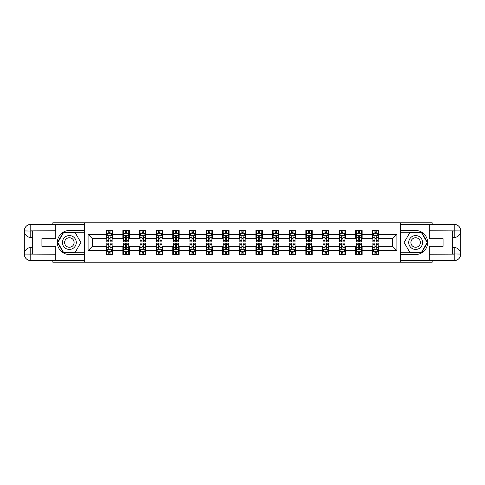 <?xml version="1.0" encoding="UTF-8"?>
<svg xmlns="http://www.w3.org/2000/svg" width="485" height="485" viewBox="0 0 485 485"><rect width="100%" height="100%" fill="white"/><g stroke="black" fill="none" stroke-linecap="round" stroke-linejoin="round"><path stroke-width="0.73" d="M52.823 260.627L52.823 262.227L432.177 262.227L432.177 260.627M432.177 224.373L432.177 222.773L400.404 222.773L400.404 262.227M400.404 222.773L52.823 222.773L52.823 224.373M84.596 262.227L84.596 222.773M378.761 234.394L378.761 230.502L372.365 230.502L372.365 234.394L362.125 234.394L362.125 230.502L355.729 230.502L355.729 234.394L345.496 234.394L345.496 230.502L339.1 230.502L339.1 234.394L328.86 234.394L328.86 230.502L322.464 230.502L322.464 234.394L312.231 234.394L312.231 230.502L305.835 230.502L305.835 234.394L295.595 234.394L295.595 230.502L289.199 230.502L289.199 234.394L278.966 234.394L278.966 230.502L272.564 230.502L272.564 234.394L262.33 234.394L262.33 230.502L255.934 230.502L255.934 234.394L245.701 234.394L245.701 230.502L239.299 230.502L239.299 234.394L229.065 234.394L229.065 230.502L222.67 230.502L222.67 234.394L212.436 234.394L212.436 230.502L206.034 230.502L206.034 234.394L195.801 234.394L195.801 230.502L189.405 230.502L189.405 234.394L179.165 234.394L179.165 230.502L172.769 230.502L172.769 234.394L162.536 234.394L162.536 230.502L156.14 230.502L156.14 234.394L145.9 234.394L145.9 230.502L139.504 230.502L139.504 234.394L129.271 234.394L129.271 230.502L122.875 230.502L122.875 234.394L112.635 234.394L112.635 230.502L106.239 230.502L106.239 234.394L88.112 234.394L88.112 250.606L92.38 246.338L106.239 246.338L106.239 254.498L112.635 254.498L112.635 246.338L122.875 246.338L122.875 254.498L129.271 254.498L129.271 246.338L139.504 246.338L139.504 254.498L145.9 254.498L145.9 246.338L156.14 246.338L156.14 254.498L162.536 254.498L162.536 246.338L172.769 246.338L172.769 254.498L179.165 254.498L179.165 246.338L189.405 246.338L189.405 254.498L195.801 254.498L195.801 246.338L206.034 246.338L206.034 254.498L212.436 254.498L212.436 246.338L222.67 246.338L222.67 254.498L229.065 254.498L229.065 246.338L239.299 246.338L239.299 254.498L245.701 254.498L245.701 246.338L255.934 246.338L255.934 254.498L262.33 254.498L262.33 246.338L272.564 246.338L272.564 254.498L278.966 254.498L278.966 246.338L289.199 246.338L289.199 254.498L295.595 254.498L295.595 246.338L305.835 246.338L305.835 254.498L312.231 254.498L312.231 246.338L322.464 246.338L322.464 254.498L328.86 254.498L328.86 246.338L339.1 246.338L339.1 254.498L345.496 254.498L345.496 246.338L355.729 246.338L355.729 254.498L362.125 254.498L362.125 246.338L372.365 246.338L372.365 254.498L378.761 254.498L378.761 246.338L392.62 246.338L392.62 238.662L378.761 238.662L378.761 234.394L396.888 234.394L396.888 250.606L378.761 250.606M372.365 250.606L362.125 250.606M355.729 250.606L345.496 250.606M339.1 250.606L328.86 250.606M322.464 250.606L312.231 250.606M305.835 250.606L295.595 250.606M289.199 250.606L278.966 250.606M272.564 250.606L262.33 250.606M255.934 250.606L245.701 250.606M239.299 250.606L229.065 250.606M222.67 250.606L212.436 250.606M206.034 250.606L195.801 250.606M189.405 250.606L179.165 250.606M172.769 250.606L162.536 250.606M156.14 250.606L145.9 250.606M139.504 250.606L129.271 250.606M122.875 250.606L112.635 250.606M106.239 250.606L88.112 250.606M372.365 234.394L372.365 238.662L362.125 238.662L362.125 234.394M355.729 234.394L355.729 238.662L345.496 238.662L345.496 234.394M339.1 234.394L339.1 238.662L328.86 238.662L328.86 234.394M322.464 234.394L322.464 238.662L312.231 238.662L312.231 234.394M305.835 234.394L305.835 238.662L295.595 238.662L295.595 234.394M289.199 234.394L289.199 238.662L278.966 238.662L278.966 234.394M272.564 234.394L272.564 238.662L262.33 238.662L262.33 234.394M255.934 234.394L255.934 238.662L245.701 238.662L245.701 234.394M239.299 234.394L239.299 238.662L229.065 238.662L229.065 234.394M222.67 234.394L222.67 238.662L212.436 238.662L212.436 234.394M206.034 234.394L206.034 238.662L195.801 238.662L195.801 234.394M189.405 234.394L189.405 238.662L179.165 238.662L179.165 234.394M172.769 234.394L172.769 238.662L162.536 238.662L162.536 234.394M156.14 234.394L156.14 238.662L145.9 238.662L145.9 234.394M139.504 234.394L139.504 238.662L129.271 238.662L129.271 234.394M122.875 234.394L122.875 238.662L112.635 238.662L112.635 234.394M106.239 234.394L106.239 238.662L92.38 238.662L88.112 234.394M92.38 238.662L92.38 246.338M396.888 250.606L392.62 246.338M392.62 238.662L396.888 234.394M106.239 233.17L106.773 233.17M108.798 233.17L110.077 233.17M112.102 233.17L112.635 233.17M106.239 238.553L106.773 238.553M108.798 238.553L110.077 238.553M112.102 238.553L112.635 238.553M106.239 246.447L106.773 246.447M108.798 246.447L110.077 246.447M112.102 246.447L112.635 246.447M106.239 251.83L106.773 251.83M108.798 251.83L110.077 251.83M112.102 251.83L112.635 251.83M122.875 246.447L123.408 246.447M125.433 246.447L126.712 246.447M128.737 246.447L129.271 246.447M122.875 251.83L123.408 251.83M125.433 251.83L126.712 251.83M128.737 251.83L129.271 251.83M122.875 233.17L123.408 233.17M125.433 233.17L126.712 233.17M128.737 233.17L129.271 233.17M122.875 238.553L123.408 238.553M125.433 238.553L126.712 238.553M128.737 238.553L129.271 238.553M139.504 246.447L140.038 246.447M142.063 246.447L143.342 246.447M145.373 246.447L145.9 246.447M139.504 251.83L140.038 251.83M142.063 251.83L143.342 251.83M145.373 251.83L145.9 251.83M139.504 233.17L140.038 233.17M142.063 233.17L143.342 233.17M145.373 233.17L145.9 233.17M139.504 238.553L140.038 238.553M142.063 238.553L143.342 238.553M145.373 238.553L145.9 238.553M156.14 246.447L156.673 246.447M158.698 246.447L159.977 246.447M162.002 246.447L162.536 246.447M156.14 251.83L156.673 251.83M158.698 251.83L159.977 251.83M162.002 251.83L162.536 251.83M156.14 233.17L156.673 233.17M158.698 233.17L159.977 233.17M162.002 233.17L162.536 233.17M156.14 238.553L156.673 238.553M158.698 238.553L159.977 238.553M162.002 238.553L162.536 238.553M172.769 246.447L173.303 246.447M175.327 246.447L176.607 246.447M178.638 246.447L179.165 246.447M172.769 251.83L173.303 251.83M175.327 251.83L176.607 251.83M178.638 251.83L179.165 251.83M172.769 233.17L173.303 233.17M175.327 233.17L176.607 233.17M178.638 233.17L179.165 233.17M172.769 238.553L173.303 238.553M175.327 238.553L176.607 238.553M178.638 238.553L179.165 238.553M189.405 246.447L189.938 246.447M191.963 246.447L193.242 246.447M195.267 246.447L195.801 246.447M189.405 251.83L189.938 251.83M191.963 251.83L193.242 251.83M195.267 251.83L195.801 251.83M189.405 233.17L189.938 233.17M191.963 233.17L193.242 233.17M195.267 233.17L195.801 233.17M189.405 238.553L189.938 238.553M191.963 238.553L193.242 238.553M195.267 238.553L195.801 238.553M206.034 246.447L206.568 246.447M208.592 246.447L209.872 246.447M211.903 246.447L212.436 246.447M206.034 251.83L206.568 251.83M208.592 251.83L209.872 251.83M211.903 251.83L212.436 251.83M206.034 233.17L206.568 233.17M208.592 233.17L209.872 233.17M211.903 233.17L212.436 233.17M206.034 238.553L206.568 238.553M208.592 238.553L209.872 238.553M211.903 238.553L212.436 238.553M222.67 246.447L223.203 246.447M225.228 246.447L226.507 246.447M228.532 246.447L229.065 246.447M222.67 251.83L223.203 251.83M225.228 251.83L226.507 251.83M228.532 251.83L229.065 251.83M222.67 233.17L223.203 233.17M225.228 233.17L226.507 233.17M228.532 233.17L229.065 233.17M222.67 238.553L223.203 238.553M225.228 238.553L226.507 238.553M228.532 238.553L229.065 238.553M239.299 246.447L239.833 246.447M241.857 246.447L243.143 246.447M245.167 246.447L245.701 246.447M239.299 251.83L239.833 251.83M241.857 251.83L243.143 251.83M245.167 251.83L245.701 251.83M239.299 233.17L239.833 233.17M241.857 233.17L243.143 233.17M245.167 233.17L245.701 233.17M239.299 238.553L239.833 238.553M241.857 238.553L243.143 238.553M245.167 238.553L245.701 238.553M255.934 246.447L256.468 246.447M258.493 246.447L259.772 246.447M261.797 246.447L262.33 246.447M255.934 251.83L256.468 251.83M258.493 251.83L259.772 251.83M261.797 251.83L262.33 251.83M255.934 233.17L256.468 233.17M258.493 233.17L259.772 233.17M261.797 233.17L262.33 233.17M255.934 238.553L256.468 238.553M258.493 238.553L259.772 238.553M261.797 238.553L262.33 238.553M272.564 246.447L273.097 246.447M275.128 246.447L276.408 246.447M278.432 246.447L278.966 246.447M272.564 251.83L273.097 251.83M275.128 251.83L276.408 251.83M278.432 251.83L278.966 251.83M272.564 233.17L273.097 233.17M275.128 233.17L276.408 233.17M278.432 233.17L278.966 233.17M272.564 238.553L273.097 238.553M275.128 238.553L276.408 238.553M278.432 238.553L278.966 238.553M289.199 246.447L289.733 246.447M291.758 246.447L293.037 246.447M295.062 246.447L295.595 246.447M289.199 251.83L289.733 251.83M291.758 251.83L293.037 251.83M295.062 251.83L295.595 251.83M289.199 233.17L289.733 233.17M291.758 233.17L293.037 233.17M295.062 233.17L295.595 233.17M289.199 238.553L289.733 238.553M291.758 238.553L293.037 238.553M295.062 238.553L295.595 238.553M305.835 246.447L306.362 246.447M308.393 246.447L309.672 246.447M311.697 246.447L312.231 246.447M305.835 251.83L306.362 251.83M308.393 251.83L309.672 251.83M311.697 251.83L312.231 251.83M305.835 233.17L306.362 233.17M308.393 233.17L309.672 233.17M311.697 233.17L312.231 233.17M305.835 238.553L306.362 238.553M308.393 238.553L309.672 238.553M311.697 238.553L312.231 238.553M322.464 246.447L322.998 246.447M325.023 246.447L326.302 246.447M328.327 246.447L328.86 246.447M322.464 251.83L322.998 251.83M325.023 251.83L326.302 251.83M328.327 251.83L328.86 251.83M322.464 233.17L322.998 233.17M325.023 233.17L326.302 233.17M328.327 233.17L328.86 233.17M322.464 238.553L322.998 238.553M325.023 238.553L326.302 238.553M328.327 238.553L328.86 238.553M339.1 246.447L339.627 246.447M341.658 246.447L342.937 246.447M344.962 246.447L345.496 246.447M339.1 251.83L339.627 251.83M341.658 251.83L342.937 251.83M344.962 251.83L345.496 251.83M339.1 233.17L339.627 233.17M341.658 233.17L342.937 233.17M344.962 233.17L345.496 233.17M339.1 238.553L339.627 238.553M341.658 238.553L342.937 238.553M344.962 238.553L345.496 238.553M355.729 246.447L356.263 246.447M358.288 246.447L359.567 246.447M361.592 246.447L362.125 246.447M355.729 251.83L356.263 251.83M358.288 251.83L359.567 251.83M361.592 251.83L362.125 251.83M355.729 233.17L356.263 233.17M358.288 233.17L359.567 233.17M361.592 233.17L362.125 233.17M355.729 238.553L356.263 238.553M358.288 238.553L359.567 238.553M361.592 238.553L362.125 238.553M372.365 246.447L372.898 246.447M374.923 246.447L376.202 246.447M378.227 246.447L378.761 246.447M372.365 251.83L372.898 251.83M374.923 251.83L376.202 251.83M378.227 251.83L378.761 251.83M372.365 233.17L372.898 233.17M374.923 233.17L376.202 233.17M378.227 233.17L378.761 233.17M372.365 238.553L372.898 238.553M374.923 238.553L376.202 238.553M378.227 238.553L378.761 238.553M110.077 231.891L108.798 231.891M112.102 240.524L110.077 240.524L110.077 241.857L112.102 241.857L112.102 235.358L111.041 233.224L107.84 233.224L106.773 235.358L106.773 241.857L108.798 241.857L108.798 240.524L106.773 240.524M106.773 235.358L106.773 230.502M112.102 235.358L112.102 230.502M108.798 233.224L108.798 230.502M110.077 230.502L110.077 233.224M110.077 240.524L110.077 236.159L109.374 235.522L108.804 236.068L108.798 240.524M108.798 253.109L110.077 253.109M106.773 244.476L108.798 244.476L108.798 243.143L106.773 243.143L106.773 249.642L107.84 251.776L111.041 251.776L112.102 249.642L112.102 243.143L110.077 243.143L110.077 244.476L112.102 244.476M112.102 249.642L112.102 254.498M106.773 249.642L106.773 254.498M110.077 251.776L110.077 254.498M108.798 254.498L108.798 251.776M108.798 244.476L108.798 248.841L109.507 249.478L110.071 248.932L110.077 244.476M72.817 236.498A6.929 6.929 0 0 0 63.347 239.032A6.929 6.929 0 0 0 65.887 248.502A6.929 6.929 0 0 0 75.351 245.968A6.929 6.929 0 0 0 72.817 236.498M71.719 238.39A4.747 4.747 0 0 0 65.239 240.13A4.747 4.747 0 0 0 66.978 246.61A4.747 4.747 0 0 0 73.459 244.87A4.747 4.747 0 0 0 71.719 238.39M75.108 252.467L63.596 252.467L57.836 242.5L63.596 232.533L75.108 232.533L80.862 242.5L75.108 252.467M419.113 236.498A6.929 6.929 0 0 0 409.649 239.032A6.929 6.929 0 0 0 412.183 248.502A6.929 6.929 0 0 0 421.653 245.968A6.929 6.929 0 0 0 419.113 236.498M418.021 238.39A4.747 4.747 0 0 0 411.541 240.13A4.747 4.747 0 0 0 413.281 246.61A4.747 4.747 0 0 0 419.761 244.87A4.747 4.747 0 0 0 418.021 238.39M421.404 252.467L409.892 252.467L404.138 242.5L409.892 232.533L421.404 232.533L427.164 242.5L421.404 252.467M32.246 237.438L30.81 237.438A6.56 6.56 0 0 1 24.25 230.933A6.56 6.56 0 0 1 30.81 224.373L84.487 224.373L84.487 230.502L69.349 230.502A11.998 11.998 0 0 0 57.357 242.5A11.998 11.998 0 0 0 69.349 254.498L84.487 254.498L84.487 260.627L30.81 260.627A6.56 6.56 0 0 1 24.25 254.067A6.56 6.56 0 0 1 30.81 247.562L32.246 247.562M84.487 254.498L84.487 230.502M55.702 224.373L55.702 238.717L41.946 238.717L41.946 246.283L55.702 246.283L55.702 260.627M30.81 237.438A6.56 6.56 0 0 1 24.25 230.933L30.81 231.036L30.81 237.438A6.56 6.56 0 0 1 24.25 230.933L24.25 254.067L55.702 254.231M30.81 254.231L30.81 260.627A6.56 6.56 0 0 1 24.25 254.067A6.56 6.56 0 0 1 30.81 247.562L30.81 253.964L32.246 253.964L32.246 231.036L30.81 231.036M84.487 232.212L63.408 232.212L57.472 242.5L63.408 252.788L84.487 252.788M452.754 247.562L454.19 247.562A6.56 6.56 0 0 1 460.75 254.067A6.56 6.56 0 0 1 454.19 260.627L400.513 260.627L400.513 254.498L415.651 254.498A11.998 11.998 0 0 0 427.643 242.5A11.998 11.998 0 0 0 415.651 230.502L400.513 230.502L400.513 224.373L454.19 224.373A6.56 6.56 0 0 1 460.75 230.933A6.56 6.56 0 0 1 454.19 237.438L452.754 237.438M400.513 230.502L400.513 254.498M429.298 260.627L429.298 246.283L443.054 246.283L443.054 238.717L429.298 238.717L429.298 224.373M454.19 247.562A6.56 6.56 0 0 1 460.75 254.067L454.19 253.964L454.19 247.562A6.56 6.56 0 0 1 460.75 254.067L460.75 230.933L429.298 230.769M454.19 230.769L454.19 224.373A6.56 6.56 0 0 1 460.75 230.933A6.56 6.56 0 0 1 454.19 237.438L454.19 231.036L452.754 231.036L452.754 253.964L454.19 253.964M400.513 252.788L421.592 252.788L427.527 242.5L421.592 232.212L400.513 232.212M126.712 231.891L125.433 231.891M128.737 240.524L126.712 240.524L126.712 241.857L128.737 241.857L128.737 235.358L127.67 233.224L124.475 233.224L123.408 235.358L123.408 241.857L125.433 241.857L125.433 240.524L123.408 240.524M123.408 235.358L123.408 230.502M128.737 235.358L128.737 230.502M125.433 233.224L125.433 230.502M126.712 230.502L126.712 233.224M126.712 240.524L126.712 236.159L126.003 235.522L125.439 236.068L125.433 240.524M143.342 231.891L142.063 231.891M145.373 240.524L143.342 240.524L143.342 241.857L145.373 241.857L145.373 235.358L144.306 233.224L141.105 233.224L140.038 235.358L140.038 241.857L142.063 241.857L142.063 240.524L140.038 240.524M140.038 235.358L140.038 230.502M145.373 235.358L145.373 230.502M142.063 233.224L142.063 230.502M143.342 230.502L143.342 233.224M143.342 240.524L143.342 236.159L142.638 235.522L142.069 236.068L142.063 240.524M125.433 253.109L126.712 253.109M123.408 244.476L125.433 244.476L125.433 243.143L123.408 243.143L123.408 249.642L124.475 251.776L127.67 251.776L128.737 249.642L128.737 243.143L126.712 243.143L126.712 244.476L128.737 244.476M128.737 249.642L128.737 254.498M123.408 249.642L123.408 254.498M126.712 251.776L126.712 254.498M125.433 254.498L125.433 251.776M125.433 244.476L125.433 248.841L126.136 249.478L126.706 248.932L126.712 244.476M142.063 253.109L143.342 253.109M140.038 244.476L142.063 244.476L142.063 243.143L140.038 243.143L140.038 249.642L141.105 251.776L144.306 251.776L145.373 249.642L145.373 243.143L143.342 243.143L143.342 244.476L145.373 244.476M145.373 249.642L145.373 254.498M140.038 249.642L140.038 254.498M143.342 251.776L143.342 254.498M142.063 254.498L142.063 251.776M142.063 244.476L142.063 248.841L142.772 249.478L143.336 248.932L143.342 244.476M159.977 231.891L158.698 231.891M162.002 240.524L159.977 240.524L159.977 241.857L162.002 241.857L162.002 235.358L160.935 233.224L157.74 233.224L156.673 235.358L156.673 241.857L158.698 241.857L158.698 240.524L156.673 240.524M156.673 235.358L156.673 230.502M162.002 235.358L162.002 230.502M158.698 233.224L158.698 230.502M159.977 230.502L159.977 233.224M159.977 240.524L159.977 236.159L159.268 235.522L158.704 236.068L158.698 240.524M176.607 231.891L175.327 231.891M178.638 240.524L176.607 240.524L176.607 241.857L178.638 241.857L178.638 235.358L177.571 233.224L174.37 233.224L173.303 235.358L173.303 241.857L175.327 241.857L175.327 240.524L173.303 240.524M173.303 235.358L173.303 230.502M178.638 235.358L178.638 230.502M175.327 233.224L175.327 230.502M176.607 230.502L176.607 233.224M176.607 240.524L176.607 236.159L175.903 235.522L175.334 236.068L175.327 240.524M193.242 231.891L191.963 231.891M195.267 240.524L193.242 240.524L193.242 241.857L195.267 241.857L195.267 235.358L194.2 233.224L191.005 233.224L189.938 235.358L189.938 241.857L191.963 241.857L191.963 240.524L189.938 240.524M189.938 235.358L189.938 230.502M195.267 235.358L195.267 230.502M191.963 233.224L191.963 230.502M193.242 230.502L193.242 233.224M193.242 240.524L193.242 236.159L192.533 235.522L191.969 236.068L191.963 240.524M158.698 253.109L159.977 253.109M156.673 244.476L158.698 244.476L158.698 243.143L156.673 243.143L156.673 249.642L157.74 251.776L160.935 251.776L162.002 249.642L162.002 243.143L159.977 243.143L159.977 244.476L162.002 244.476M162.002 249.642L162.002 254.498M156.673 249.642L156.673 254.498M159.977 251.776L159.977 254.498M158.698 254.498L158.698 251.776M158.698 244.476L158.698 248.841L159.401 249.478L159.971 248.932L159.977 244.476M175.327 253.109L176.607 253.109M173.303 244.476L175.327 244.476L175.327 243.143L173.303 243.143L173.303 249.642L174.37 251.776L177.571 251.776L178.638 249.642L178.638 243.143L176.607 243.143L176.607 244.476L178.638 244.476M178.638 249.642L178.638 254.498M173.303 249.642L173.303 254.498M176.607 251.776L176.607 254.498M175.327 254.498L175.327 251.776M175.327 244.476L175.327 248.841L176.037 249.478L176.601 248.932L176.607 244.476M191.963 253.109L193.242 253.109M189.938 244.476L191.963 244.476L191.963 243.143L189.938 243.143L189.938 249.642L191.005 251.776L194.2 251.776L195.267 249.642L195.267 243.143L193.242 243.143L193.242 244.476L195.267 244.476M195.267 249.642L195.267 254.498M189.938 249.642L189.938 254.498M193.242 251.776L193.242 254.498M191.963 254.498L191.963 251.776M191.963 244.476L191.963 248.841L192.672 249.478L193.236 248.932L193.242 244.476M209.872 231.891L208.592 231.891M211.903 240.524L209.872 240.524L209.872 241.857L211.903 241.857L211.903 235.358L210.836 233.224L207.635 233.224L206.568 235.358L206.568 241.857L208.592 241.857L208.592 240.524L206.568 240.524M206.568 235.358L206.568 230.502M211.903 235.358L211.903 230.502M208.592 233.224L208.592 230.502M209.872 230.502L209.872 233.224M209.872 240.524L209.872 236.159L209.168 235.522L208.598 236.068L208.592 240.524M208.592 253.109L209.872 253.109M206.568 244.476L208.592 244.476L208.592 243.143L206.568 243.143L206.568 249.642L207.635 251.776L210.836 251.776L211.903 249.642L211.903 243.143L209.872 243.143L209.872 244.476L211.903 244.476M211.903 249.642L211.903 254.498M206.568 249.642L206.568 254.498M209.872 251.776L209.872 254.498M208.592 254.498L208.592 251.776M208.592 244.476L208.592 248.841L209.302 249.478L209.866 248.932L209.872 244.476M226.507 231.891L225.228 231.891M228.532 240.524L226.507 240.524L226.507 241.857L228.532 241.857L228.532 235.358L227.465 233.224L224.27 233.224L223.203 235.358L223.203 241.857L225.228 241.857L225.228 240.524L223.203 240.524M223.203 235.358L223.203 230.502M228.532 235.358L228.532 230.502M225.228 233.224L225.228 230.502M226.507 230.502L226.507 233.224M226.507 240.524L226.507 236.159L225.798 235.522L225.234 236.068L225.228 240.524M225.228 253.109L226.507 253.109M223.203 244.476L225.228 244.476L225.228 243.143L223.203 243.143L223.203 249.642L224.27 251.776L227.465 251.776L228.532 249.642L228.532 243.143L226.507 243.143L226.507 244.476L228.532 244.476M228.532 249.642L228.532 254.498M223.203 249.642L223.203 254.498M226.507 251.776L226.507 254.498M225.228 254.498L225.228 251.776M225.228 244.476L225.228 248.841L225.937 249.478L226.501 248.932L226.507 244.476M243.143 231.891L241.857 231.891M245.167 240.524L243.143 240.524L243.143 241.857L245.167 241.857L245.167 235.358L244.1 233.224L240.899 233.224L239.833 235.358L239.833 241.857L241.857 241.857L241.857 240.524L239.833 240.524M239.833 235.358L239.833 230.502M245.167 235.358L245.167 230.502M241.857 233.224L241.857 230.502M243.143 230.502L243.143 233.224M243.143 240.524L243.143 236.159L242.433 235.522L241.863 236.068L241.857 240.524M241.857 253.109L243.143 253.109M239.833 244.476L241.857 244.476L241.857 243.143L239.833 243.143L239.833 249.642L240.899 251.776L244.1 251.776L245.167 249.642L245.167 243.143L243.143 243.143L243.143 244.476L245.167 244.476M245.167 249.642L245.167 254.498M239.833 249.642L239.833 254.498M243.143 251.776L243.143 254.498M241.857 254.498L241.857 251.776M241.857 244.476L241.857 248.841L242.567 249.478L243.137 248.932L243.143 244.476M259.772 231.891L258.493 231.891M261.797 240.524L259.772 240.524L259.772 241.857L261.797 241.857L261.797 235.358L260.73 233.224L257.535 233.224L256.468 235.358L256.468 241.857L258.493 241.857L258.493 240.524L256.468 240.524M256.468 235.358L256.468 230.502M261.797 235.358L261.797 230.502M258.493 233.224L258.493 230.502M259.772 230.502L259.772 233.224M259.772 240.524L259.772 236.159L259.063 235.522L258.499 236.068L258.493 240.524M258.493 253.109L259.772 253.109M256.468 244.476L258.493 244.476L258.493 243.143L256.468 243.143L256.468 249.642L257.535 251.776L260.73 251.776L261.797 249.642L261.797 243.143L259.772 243.143L259.772 244.476L261.797 244.476M261.797 249.642L261.797 254.498M256.468 249.642L256.468 254.498M259.772 251.776L259.772 254.498M258.493 254.498L258.493 251.776M258.493 244.476L258.493 248.841L259.202 249.478L259.766 248.932L259.772 244.476M276.408 231.891L275.128 231.891M278.432 240.524L276.408 240.524L276.408 241.857L278.432 241.857L278.432 235.358L277.365 233.224L274.164 233.224L273.097 235.358L273.097 241.857L275.128 241.857L275.128 240.524L273.097 240.524M273.097 235.358L273.097 230.502M278.432 235.358L278.432 230.502M275.128 233.224L275.128 230.502M276.408 230.502L276.408 233.224M276.408 240.524L276.408 236.159L275.698 235.522L275.134 236.068L275.128 240.524M275.128 253.109L276.408 253.109M273.097 244.476L275.128 244.476L275.128 243.143L273.097 243.143L273.097 249.642L274.164 251.776L277.365 251.776L278.432 249.642L278.432 243.143L276.408 243.143L276.408 244.476L278.432 244.476M278.432 249.642L278.432 254.498M273.097 249.642L273.097 254.498M276.408 251.776L276.408 254.498M275.128 254.498L275.128 251.776M275.128 244.476L275.128 248.841L275.832 249.478L276.401 248.932L276.408 244.476M293.037 231.891L291.758 231.891M295.062 240.524L293.037 240.524L293.037 241.857L295.062 241.857L295.062 235.358L293.995 233.224L290.8 233.224L289.733 235.358L289.733 241.857L291.758 241.857L291.758 240.524L289.733 240.524M289.733 235.358L289.733 230.502M295.062 235.358L295.062 230.502M291.758 233.224L291.758 230.502M293.037 230.502L293.037 233.224M293.037 240.524L293.037 236.159L292.328 235.522L291.764 236.068L291.758 240.524M291.758 253.109L293.037 253.109M289.733 244.476L291.758 244.476L291.758 243.143L289.733 243.143L289.733 249.642L290.8 251.776L293.995 251.776L295.062 249.642L295.062 243.143L293.037 243.143L293.037 244.476L295.062 244.476M295.062 249.642L295.062 254.498M289.733 249.642L289.733 254.498M293.037 251.776L293.037 254.498M291.758 254.498L291.758 251.776M291.758 244.476L291.758 248.841L292.467 249.478L293.031 248.932L293.037 244.476M309.672 231.891L308.393 231.891M311.697 240.524L309.672 240.524L309.672 241.857L311.697 241.857L311.697 235.358L310.63 233.224L307.429 233.224L306.362 235.358L306.362 241.857L308.393 241.857L308.393 240.524L306.362 240.524M306.362 235.358L306.362 230.502M311.697 235.358L311.697 230.502M308.393 233.224L308.393 230.502M309.672 230.502L309.672 233.224M309.672 240.524L309.672 236.159L308.963 235.522L308.399 236.068L308.393 240.524M308.393 253.109L309.672 253.109M306.362 244.476L308.393 244.476L308.393 243.143L306.362 243.143L306.362 249.642L307.429 251.776L310.63 251.776L311.697 249.642L311.697 243.143L309.672 243.143L309.672 244.476L311.697 244.476M311.697 249.642L311.697 254.498M306.362 249.642L306.362 254.498M309.672 251.776L309.672 254.498M308.393 254.498L308.393 251.776M308.393 244.476L308.393 248.841L309.097 249.478L309.666 248.932L309.672 244.476M326.302 231.891L325.023 231.891M328.327 240.524L326.302 240.524L326.302 241.857L328.327 241.857L328.327 235.358L327.26 233.224L324.065 233.224L322.998 235.358L322.998 241.857L325.023 241.857L325.023 240.524L322.998 240.524M322.998 235.358L322.998 230.502M328.327 235.358L328.327 230.502M325.023 233.224L325.023 230.502M326.302 230.502L326.302 233.224M326.302 240.524L326.302 236.159L325.599 235.522L325.029 236.068L325.023 240.524M325.023 253.109L326.302 253.109M322.998 244.476L325.023 244.476L325.023 243.143L322.998 243.143L322.998 249.642L324.065 251.776L327.26 251.776L328.327 249.642L328.327 243.143L326.302 243.143L326.302 244.476L328.327 244.476M328.327 249.642L328.327 254.498M322.998 249.642L322.998 254.498M326.302 251.776L326.302 254.498M325.023 254.498L325.023 251.776M325.023 244.476L325.023 248.841L325.732 249.478L326.296 248.932L326.302 244.476M342.937 231.891L341.658 231.891M344.962 240.524L342.937 240.524L342.937 241.857L344.962 241.857L344.962 235.358L343.895 233.224L340.694 233.224L339.627 235.358L339.627 241.857L341.658 241.857L341.658 240.524L339.627 240.524M339.627 235.358L339.627 230.502M344.962 235.358L344.962 230.502M341.658 233.224L341.658 230.502M342.937 230.502L342.937 233.224M342.937 240.524L342.937 236.159L342.228 235.522L341.664 236.068L341.658 240.524M341.658 253.109L342.937 253.109M339.627 244.476L341.658 244.476L341.658 243.143L339.627 243.143L339.627 249.642L340.694 251.776L343.895 251.776L344.962 249.642L344.962 243.143L342.937 243.143L342.937 244.476L344.962 244.476M344.962 249.642L344.962 254.498M339.627 249.642L339.627 254.498M342.937 251.776L342.937 254.498M341.658 254.498L341.658 251.776M341.658 244.476L341.658 248.841L342.361 249.478L342.931 248.932L342.937 244.476M359.567 231.891L358.288 231.891M361.592 240.524L359.567 240.524L359.567 241.857L361.592 241.857L361.592 235.358L360.525 233.224L357.33 233.224L356.263 235.358L356.263 241.857L358.288 241.857L358.288 240.524L356.263 240.524M356.263 235.358L356.263 230.502M361.592 235.358L361.592 230.502M358.288 233.224L358.288 230.502M359.567 230.502L359.567 233.224M359.567 240.524L359.567 236.159L358.864 235.522L358.294 236.068L358.288 240.524M358.288 253.109L359.567 253.109M356.263 244.476L358.288 244.476L358.288 243.143L356.263 243.143L356.263 249.642L357.33 251.776L360.525 251.776L361.592 249.642L361.592 243.143L359.567 243.143L359.567 244.476L361.592 244.476M361.592 249.642L361.592 254.498M356.263 249.642L356.263 254.498M359.567 251.776L359.567 254.498M358.288 254.498L358.288 251.776M358.288 244.476L358.288 248.841L358.997 249.478L359.561 248.932L359.567 244.476M376.202 231.891L374.923 231.891M378.227 240.524L376.202 240.524L376.202 241.857L378.227 241.857L378.227 235.358L377.16 233.224L373.959 233.224L372.898 235.358L372.898 241.857L374.923 241.857L374.923 240.524L372.898 240.524M372.898 235.358L372.898 230.502M378.227 235.358L378.227 230.502M374.923 233.224L374.923 230.502M376.202 230.502L376.202 233.224M376.202 240.524L376.202 236.159L375.493 235.522L374.929 236.068L374.923 240.524M374.923 253.109L376.202 253.109M372.898 244.476L374.923 244.476L374.923 243.143L372.898 243.143L372.898 249.642L373.959 251.776L377.16 251.776L378.227 249.642L378.227 243.143L376.202 243.143L376.202 244.476L378.227 244.476M378.227 249.642L378.227 254.498M372.898 249.642L372.898 254.498M376.202 251.776L376.202 254.498M374.923 254.498L374.923 251.776M374.923 244.476L374.923 248.841L375.626 249.478L376.196 248.932L376.202 244.476M112.077 235.304L106.803 235.304M106.773 233.352L107.773 233.352M111.101 233.352L112.102 233.352M108.798 237.668L106.773 237.668M112.102 237.668L110.077 237.668M110.077 232.57L108.798 232.57M106.803 249.696L112.077 249.696M112.102 251.648L111.101 251.648M107.773 251.648L106.773 251.648M110.077 247.332L112.102 247.332M106.773 247.332L108.798 247.332M108.798 252.43L110.077 252.43M55.702 230.769L30.652 230.884M24.25 254.067A6.56 6.56 0 0 1 30.81 247.562M24.25 230.933A6.56 6.56 0 0 1 30.81 224.373L30.81 230.769M429.298 254.231L454.348 254.116M460.75 230.933A6.56 6.56 0 0 1 454.19 237.438M460.75 254.067A6.56 6.56 0 0 1 454.19 260.627L454.19 254.231M128.713 235.304L123.432 235.304M123.408 233.352L124.409 233.352M127.737 233.352L128.737 233.352M125.433 237.668L123.408 237.668M128.737 237.668L126.712 237.668M126.712 232.57L125.433 232.57M145.342 235.304L140.068 235.304M140.038 233.352L141.038 233.352M144.366 233.352L145.373 233.352M142.063 237.668L140.038 237.668M145.373 237.668L143.342 237.668M143.342 232.57L142.063 232.57M123.432 249.696L128.713 249.696M128.737 251.648L127.737 251.648M124.409 251.648L123.408 251.648M126.712 247.332L128.737 247.332M123.408 247.332L125.433 247.332M125.433 252.43L126.712 252.43M140.068 249.696L145.342 249.696M145.373 251.648L144.366 251.648M141.038 251.648L140.038 251.648M143.342 247.332L145.373 247.332M140.038 247.332L142.063 247.332M142.063 252.43L143.342 252.43M161.978 235.304L156.697 235.304M156.673 233.352L157.673 233.352M161.002 233.352L162.002 233.352M158.698 237.668L156.673 237.668M162.002 237.668L159.977 237.668M159.977 232.57L158.698 232.57M178.607 235.304L173.333 235.304M173.303 233.352L174.309 233.352M177.631 233.352L178.638 233.352M175.327 237.668L173.303 237.668M178.638 237.668L176.607 237.668M176.607 232.57L175.327 232.57M195.243 235.304L189.962 235.304M189.938 233.352L190.938 233.352M194.267 233.352L195.267 233.352M191.963 237.668L189.938 237.668M195.267 237.668L193.242 237.668M193.242 232.57L191.963 232.57M156.697 249.696L161.978 249.696M162.002 251.648L161.002 251.648M157.673 251.648L156.673 251.648M159.977 247.332L162.002 247.332M156.673 247.332L158.698 247.332M158.698 252.43L159.977 252.43M173.333 249.696L178.607 249.696M178.638 251.648L177.631 251.648M174.309 251.648L173.303 251.648M176.607 247.332L178.638 247.332M173.303 247.332L175.327 247.332M175.327 252.43L176.607 252.43M189.962 249.696L195.243 249.696M195.267 251.648L194.267 251.648M190.938 251.648L189.938 251.648M193.242 247.332L195.267 247.332M189.938 247.332L191.963 247.332M191.963 252.43L193.242 252.43M211.872 235.304L206.598 235.304M206.568 233.352L207.574 233.352M210.896 233.352L211.903 233.352M208.592 237.668L206.568 237.668M211.903 237.668L209.872 237.668M209.872 232.57L208.592 232.57M206.598 249.696L211.872 249.696M211.903 251.648L210.896 251.648M207.574 251.648L206.568 251.648M209.872 247.332L211.903 247.332M206.568 247.332L208.592 247.332M208.592 252.43L209.872 252.43M228.508 235.304L223.227 235.304M223.203 233.352L224.203 233.352M227.532 233.352L228.532 233.352M225.228 237.668L223.203 237.668M228.532 237.668L226.507 237.668M226.507 232.57L225.228 232.57M223.227 249.696L228.508 249.696M228.532 251.648L227.532 251.648M224.203 251.648L223.203 251.648M226.507 247.332L228.532 247.332M223.203 247.332L225.228 247.332M225.228 252.43L226.507 252.43M245.137 235.304L239.863 235.304M239.833 233.352L240.839 233.352M244.161 233.352L245.167 233.352M241.857 237.668L239.833 237.668M245.167 237.668L243.143 237.668M243.143 232.57L241.857 232.57M239.863 249.696L245.137 249.696M245.167 251.648L244.161 251.648M240.839 251.648L239.833 251.648M243.143 247.332L245.167 247.332M239.833 247.332L241.857 247.332M241.857 252.43L243.143 252.43M261.773 235.304L256.492 235.304M256.468 233.352L257.468 233.352M260.797 233.352L261.797 233.352M258.493 237.668L256.468 237.668M261.797 237.668L259.772 237.668M259.772 232.57L258.493 232.57M256.492 249.696L261.773 249.696M261.797 251.648L260.797 251.648M257.468 251.648L256.468 251.648M259.772 247.332L261.797 247.332M256.468 247.332L258.493 247.332M258.493 252.43L259.772 252.43M278.402 235.304L273.128 235.304M273.097 233.352L274.104 233.352M277.426 233.352L278.432 233.352M275.128 237.668L273.097 237.668M278.432 237.668L276.408 237.668M276.408 232.57L275.128 232.57M273.128 249.696L278.402 249.696M278.432 251.648L277.426 251.648M274.104 251.648L273.097 251.648M276.408 247.332L278.432 247.332M273.097 247.332L275.128 247.332M275.128 252.43L276.408 252.43M295.038 235.304L289.757 235.304M289.733 233.352L290.733 233.352M294.062 233.352L295.062 233.352M291.758 237.668L289.733 237.668M295.062 237.668L293.037 237.668M293.037 232.57L291.758 232.57M289.757 249.696L295.038 249.696M295.062 251.648L294.062 251.648M290.733 251.648L289.733 251.648M293.037 247.332L295.062 247.332M289.733 247.332L291.758 247.332M291.758 252.43L293.037 252.43M311.667 235.304L306.393 235.304M306.362 233.352L307.369 233.352M310.691 233.352L311.697 233.352M308.393 237.668L306.362 237.668M311.697 237.668L309.672 237.668M309.672 232.57L308.393 232.57M306.393 249.696L311.667 249.696M311.697 251.648L310.691 251.648M307.369 251.648L306.362 251.648M309.672 247.332L311.697 247.332M306.362 247.332L308.393 247.332M308.393 252.43L309.672 252.43M328.303 235.304L323.022 235.304M322.998 233.352L323.998 233.352M327.326 233.352L328.327 233.352M325.023 237.668L322.998 237.668M328.327 237.668L326.302 237.668M326.302 232.57L325.023 232.57M323.022 249.696L328.303 249.696M328.327 251.648L327.326 251.648M323.998 251.648L322.998 251.648M326.302 247.332L328.327 247.332M322.998 247.332L325.023 247.332M325.023 252.43L326.302 252.43M344.932 235.304L339.658 235.304M339.627 233.352L340.634 233.352M343.962 233.352L344.962 233.352M341.658 237.668L339.627 237.668M344.962 237.668L342.937 237.668M342.937 232.57L341.658 232.57M339.658 249.696L344.932 249.696M344.962 251.648L343.962 251.648M340.634 251.648L339.627 251.648M342.937 247.332L344.962 247.332M339.627 247.332L341.658 247.332M341.658 252.43L342.937 252.43M361.567 235.304L356.287 235.304M356.263 233.352L357.263 233.352M360.591 233.352L361.592 233.352M358.288 237.668L356.263 237.668M361.592 237.668L359.567 237.668M359.567 232.57L358.288 232.57M356.287 249.696L361.567 249.696M361.592 251.648L360.591 251.648M357.263 251.648L356.263 251.648M359.567 247.332L361.592 247.332M356.263 247.332L358.288 247.332M358.288 252.43L359.567 252.43M378.197 235.304L372.923 235.304M372.898 233.352L373.899 233.352M377.227 233.352L378.227 233.352M374.923 237.668L372.898 237.668M378.227 237.668L376.202 237.668M376.202 232.57L374.923 232.57M372.923 249.696L378.197 249.696M378.227 251.648L377.227 251.648M373.899 251.648L372.898 251.648M376.202 247.332L378.227 247.332M372.898 247.332L374.923 247.332M374.923 252.43L376.202 252.43"/></g></svg>
